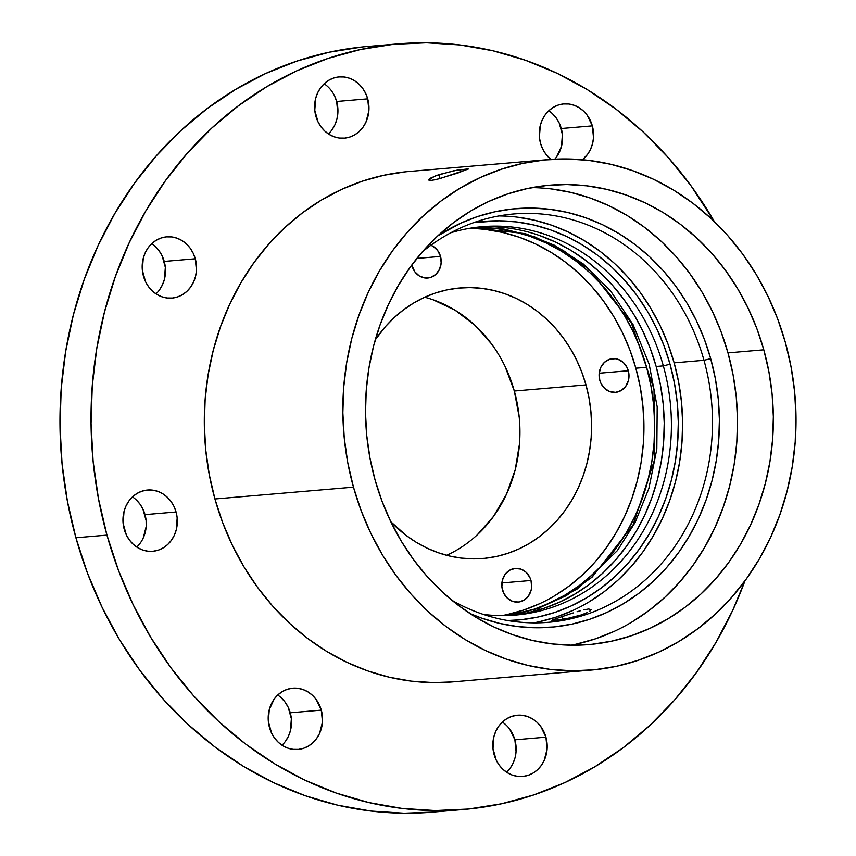 <?xml version="1.0" encoding="UTF-8"?>
<svg xmlns="http://www.w3.org/2000/svg" width="856" height="856" viewBox="0 0 856 856"><rect width="100%" height="100%" fill="white"/><g stroke="black" fill="none" stroke-linecap="round" stroke-linejoin="round"><path stroke-width="1.28" d="M587.12 612.639L581.278 614.94L587.12 612.639M590.554 610.596L589.185 611.558L590.554 610.596M583.792 609.879L588.725 608.98L591.207 609.814M573.285 612.917L569.475 614.148L573.285 612.917M552.612 619.926L562.167 616.566L562.948 619.348L562.167 616.566L569.475 614.148L554.078 619.348L551.853 620.332L552.655 620.632L566.137 618.77L581.278 614.94L569.978 617.989L554.174 620.547M533.63 622.858A204.905 181.087 85.1 0 0 674.132 362.837L703.985 360.29A204.905 181.087 -94.9 0 1 548.621 622.291A204.905 181.087 -94.9 0 1 452.022 600.377A204.905 181.087 85.1 0 0 649.79 575.767A204.905 181.087 85.1 0 0 703.985 360.29L710.694 358.643A210.03 185.613 -94.9 0 1 662.159 572.45A210.03 185.613 -94.9 0 1 469.923 613.517L481.949 618.246L499.69 623.414L517.762 626.603L535.984 627.78L554.185 626.934L572.183 624.077L589.805 619.241L606.893 612.457L623.275 603.801L638.801 593.358L653.299 581.224L666.653 567.517L678.722 552.377L689.401 535.931L698.571 518.361L706.157 499.808L712.074 480.484L716.279 460.539L718.73 440.198L719.393 419.633L718.259 399.057L715.359 378.662L710.694 358.643L704.338 339.201L696.335 320.508L686.758 302.757L675.705 286.118L663.293 270.742L649.629 256.789L634.842 244.388L619.081 233.656L602.506 224.7L585.258 217.606L567.517 212.438L549.445 209.249L531.223 208.072L513.022 208.918L495.025 211.774L477.391 216.611L460.303 223.395L437.737 235.924A210.03 185.613 -94.9 0 1 710.694 358.643L703.985 360.29A204.905 181.087 85.1 0 0 422.318 251.899A204.905 181.087 -94.9 0 1 513.814 213.968A204.905 181.087 -94.9 0 1 703.985 360.29L674.132 362.837L678.68 382.365L681.515 402.267L682.617 422.34L681.965 442.402L679.589 462.251L675.48 481.703L669.702 500.567L662.309 518.65L653.353 535.803L642.942 551.842L631.172 566.619L618.139 579.994L603.994 591.828L588.853 602.014M580.582 610.713L577.051 611.74M571.016 645.189A230.521 203.717 85.1 0 0 727.975 352.865L763.798 349.804A230.521 203.717 -94.9 0 1 589.003 644.557A230.521 203.717 -94.9 0 1 375.056 479.938L369.942 457.96L366.753 435.576L365.512 412.988L366.24 390.422L368.925 368.091L373.537 346.209L380.043 324.991L388.367 304.64L398.436 285.348L410.142 267.297L423.399 250.68L438.047 235.635L453.969 222.314L471.003 210.854L488.979 201.353L507.736 193.916L527.082 188.598L546.845 185.474L566.822 184.543L586.82 185.838L606.647 189.337L626.121 195.008L645.05 202.797L663.25 212.63L680.541 224.4L696.773 238.022L711.764 253.333L725.396 270.207L737.519 288.472L748.026 307.957L756.822 328.469L763.798 349.804L768.913 371.782L772.101 394.167L773.343 416.744L772.615 439.31L769.929 461.651L765.317 483.522L758.812 504.751L750.498 525.103L740.429 544.395L728.713 562.435L715.466 579.063L700.807 594.107L684.886 607.418L667.851 618.888L649.875 628.379L631.118 635.826L611.773 641.133L592.01 644.268L572.043 645.199L552.045 643.905L532.207 640.406L512.733 634.735L493.805 626.945L475.604 617.112L458.313 605.331L442.092 591.721L427.091 576.409L413.459 559.535L401.336 541.27L390.828 521.785L382.044 501.274L375.056 479.938A230.521 203.717 -94.9 0 1 549.852 185.185A230.521 203.717 -94.9 0 1 763.798 349.804L727.975 352.865A230.521 203.717 85.1 0 0 532.015 187.614M547.68 159.665L409.157 171.478A256.126 226.359 85.1 0 0 214.931 498.973L353.464 487.16A256.126 226.359 -94.9 0 1 547.68 159.665A256.126 226.359 -94.9 0 1 785.401 342.582A256.126 226.359 -94.9 0 1 591.175 670.077A256.126 226.359 -94.9 0 1 353.464 487.16L214.931 498.973L222.688 522.684L232.458 545.475L244.131 567.121L257.603 587.419L272.743 606.166L289.414 623.179L307.443 638.308L326.66 651.395L346.883 662.319L367.909 670.965L389.544 677.267L411.586 681.162L433.81 682.596L452.792 681.868M435.586 175.812L453.915 170.719L468.146 168.857L457.896 173.03L436.239 179.546L431.285 180.413L428.813 179.653L435.586 175.812M430.857 177.984L438.786 174.656L439.888 178.626L438.786 174.656L457.543 170.034L468.168 169.124L439.438 178.744L431.285 180.413L428.91 180.167L429.477 178.904M463.535 809.487A384.194 339.532 -94.9 0 0 744.988 580.796L732.683 610.392L715.894 642.546L696.377 672.623L674.293 700.336L649.865 725.407L623.339 747.598L594.952 766.698L564.981 782.534L533.727 794.935L501.477 803.784L468.542 809.016L435.255 810.557L401.924 808.396L368.872 802.564L336.419 793.116L304.875 780.137L274.541 763.755L245.715 744.121L218.665 721.437L193.67 695.907L170.954 667.787L150.742 637.346L133.236 604.871L118.588 570.685L106.947 535.118A384.194 339.532 -94.9 0 1 398.275 43.87A384.194 339.532 -94.9 0 1 714.375 221.629L690.856 185.57L668.14 157.451L643.134 131.92L616.095 109.236L587.27 89.602L556.935 73.22L525.391 60.241L492.938 50.782L459.886 44.951L426.555 42.8L393.257 44.341L360.333 49.562L328.083 58.422L296.829 70.823L266.858 86.649L238.471 105.759L211.935 127.951L187.518 153.021L165.433 180.723L145.905 210.801L129.128 242.954L115.26 276.884L104.421 312.247L96.739 348.713L92.266 385.938L91.057 423.549L93.111 461.191L98.429 498.502L106.947 535.118L75.906 537.761L106.947 535.118A384.194 339.532 -94.9 0 0 463.535 809.487L432.483 812.13A384.194 339.532 85.1 0 1 75.906 537.761L67.378 501.145L62.071 463.834L60.006 426.192L61.215 388.581L65.687 351.367L73.37 314.89L84.209 279.527L98.076 245.608L114.865 213.454L134.381 183.377L156.466 155.664L180.894 130.594L207.43 108.402L235.817 89.302L265.777 73.466L297.032 61.065L329.282 52.216L362.216 46.984M398.275 43.87L367.224 46.513A384.194 339.532 85.1 0 0 75.906 537.761L87.537 573.338L102.185 607.525L119.701 639.988L139.913 670.43L162.619 698.55L187.625 724.08L214.663 746.764L243.489 766.398L273.824 782.78L305.367 795.759L337.82 805.218L370.873 811.049L404.203 813.2L432.687 812.109M628.304 370.734A16.906 14.937 -94.9 0 1 615.485 392.348A16.906 14.937 -94.9 0 1 599.788 380.278L599.147 373.708L600.773 367.417L604.411 362.356L609.525 359.295L615.325 358.707L618.203 359.381L623.382 362.537L627.148 367.663L628.914 373.986L628.411 380.535L625.725 386.324L621.263 390.464L615.699 392.326L609.889 391.631L604.711 388.474L600.944 383.349L599.788 380.278A16.906 14.937 -94.9 0 1 612.607 358.664A16.906 14.937 -94.9 0 1 628.304 370.734L599.189 373.216L628.304 370.734M530.998 580.475A16.906 14.937 -94.9 0 1 518.18 602.089A16.906 14.937 -94.9 0 1 502.493 590.019A16.906 14.937 -94.9 0 1 515.312 568.405A16.906 14.937 -94.9 0 1 530.998 580.475L501.894 582.957L530.998 580.475L531.651 587.045L531.116 590.287L528.43 596.076L523.968 600.206L518.404 602.068L512.594 601.372L507.405 598.216L503.649 593.09L501.884 586.767L502.386 580.218L505.061 574.43L509.523 570.289L515.087 568.427L520.908 569.122L526.087 572.279L529.843 577.404L530.998 580.475M430.418 245.062L433.147 246.357L437.705 250.573L440.519 256.415A16.906 14.937 -94.9 0 1 427.7 278.029A16.906 14.937 -94.9 0 1 412.014 265.959A16.906 14.937 -94.9 0 1 411.79 265.06L414.828 271.791L419.387 276.017L424.993 277.975L430.793 277.387L435.897 274.327L439.545 269.266L441.161 262.974L440.519 256.415L416.883 258.426L440.519 256.415A16.906 14.937 -94.9 0 0 430.921 245.244M446.682 555.309A135.751 119.968 85.1 0 0 514.317 391.01L585.975 384.9A135.751 119.968 -94.9 0 1 483.03 558.476A135.751 119.968 -94.9 0 1 390.796 521.721L406.076 535.375L416.251 542.319L426.973 548.108L438.122 552.687L449.593 556.025L461.266 558.091L473.047 558.85L484.806 558.305L496.437 556.464L507.833 553.329L518.875 548.953L529.468 543.357L539.494 536.605L548.878 528.762L557.502 519.913L565.302 510.123L572.204 499.487L578.132 488.134L583.032 476.139L586.863 463.652L589.581 450.759L591.164 437.609L591.592 424.319L590.854 411.019L588.982 397.837L585.975 384.9L514.317 391.01A135.751 119.968 85.1 0 0 424.683 297.225M501.744 615.635A194.911 172.259 85.1 0 0 635.858 368.198L646.612 367.288A194.911 172.259 -94.9 0 1 511.481 614.897M592.341 125.875A30.73 27.167 -94.9 0 1 582.444 159.73L587.655 154.219L590.565 149.244L592.545 143.701L593.518 137.805L592.341 125.875L561.29 128.518L592.341 125.875L587.216 115.26L583.396 110.97L578.934 107.578L573.98 105.234L568.737 104.004L563.409 103.961L558.198 105.085L553.297 107.342L548.899 110.649L545.186 114.875L542.276 119.851L540.307 125.393L539.398 137.302L540.51 143.22A30.73 27.167 -94.9 0 1 563.815 103.918A30.73 27.167 -94.9 0 1 592.341 125.875M550.932 159.419A30.73 27.167 -94.9 0 1 540.51 143.22L542.608 148.805L545.625 153.834L550.932 159.419M554.752 159.195A30.73 27.167 85.1 0 0 561.29 128.518A30.73 27.167 85.1 0 0 548.76 110.788M545.935 737.155A30.73 27.167 -94.9 0 1 522.62 776.456A30.73 27.167 -94.9 0 1 494.094 754.51A30.73 27.167 -94.9 0 1 517.399 715.209A30.73 27.167 -94.9 0 1 545.935 737.155L514.884 739.809L545.935 737.155L540.81 726.541L536.99 722.25L532.528 718.869L527.574 716.515L522.331 715.295L517.003 715.242L511.792 716.376L506.891 718.633L502.493 721.929L498.781 726.156L495.87 731.131L493.891 736.674L492.992 748.593L496.202 760.085L499.219 765.125L503.039 769.416L507.501 772.797L512.455 775.151L517.698 776.371L523.027 776.424L528.238 775.29L533.138 773.032L537.536 769.726L541.249 765.51L544.159 760.535L547.102 749.096L545.935 737.155M506.624 772.24A30.73 27.167 85.1 0 0 514.884 739.809A30.73 27.167 85.1 0 0 502.354 722.068M321.3 710.127A30.73 27.167 -94.9 0 1 297.995 749.428A30.73 27.167 -94.9 0 1 269.469 727.482A30.73 27.167 -94.9 0 1 292.773 688.181A30.73 27.167 -94.9 0 1 321.3 710.127L290.259 712.78L321.3 710.127L316.185 699.523L312.365 695.222L307.893 691.841L302.949 689.497L297.706 688.267L292.377 688.224L287.156 689.348L282.266 691.605L277.868 694.912L274.145 699.127L269.266 709.656L268.367 721.565L271.577 733.068L274.594 738.097L278.403 742.387L282.876 745.769L287.83 748.123L293.073 749.342L298.402 749.396L303.613 748.272L308.513 746.004L312.9 742.708L316.624 738.482L319.523 733.506L322.477 722.068L321.3 710.127M281.999 745.212A30.73 27.167 85.1 0 0 290.259 712.78A30.73 27.167 85.1 0 0 277.729 695.04M176.058 511.984A30.73 27.167 -94.9 0 1 152.753 551.285A30.73 27.167 -94.9 0 1 124.227 529.329A30.73 27.167 -94.9 0 1 147.532 490.028A30.73 27.167 -94.9 0 1 176.058 511.984L145.006 514.627L176.058 511.984L173.961 506.399L170.943 501.37L167.123 497.079L162.651 493.687L157.707 491.344L152.464 490.114L147.136 490.071L141.914 491.194L137.024 493.452L132.627 496.758L128.903 500.985L126.003 505.96L124.024 511.503L123.125 523.412L126.335 534.914L129.352 539.943L133.162 544.234L137.634 547.626L142.588 549.969L147.821 551.189L153.16 551.243L158.371 550.119L163.271 547.861L167.658 544.555L171.382 540.329L174.282 535.353L176.261 529.811L177.171 517.891L176.058 511.984M136.757 547.07A30.73 27.167 85.1 0 0 145.006 514.627A30.73 27.167 85.1 0 0 132.477 496.897M195.286 258.779A30.73 27.167 -94.9 0 1 171.981 298.081A30.73 27.167 -94.9 0 1 143.455 276.124A30.73 27.167 -94.9 0 1 166.76 236.834A30.73 27.167 -94.9 0 1 195.286 258.779L164.234 261.422L195.286 258.779L193.178 253.194L190.16 248.165L186.341 243.874L181.879 240.483L176.924 238.139L171.681 236.919L166.353 236.866L161.142 237.989L156.241 240.247L151.854 243.553L148.131 247.78L145.22 252.755L143.252 258.298L142.342 270.218L145.552 281.71L148.57 286.739L152.389 291.029L156.862 294.421L161.805 296.765L167.048 297.995L172.377 298.038L177.588 296.914L182.489 294.657L186.886 291.35L190.599 287.135L193.51 282.148L195.489 276.606L196.463 270.71L195.286 258.779M155.985 293.865A30.73 27.167 85.1 0 0 164.234 261.422A30.73 27.167 85.1 0 0 151.705 243.693M367.705 98.847A30.73 27.167 -94.9 0 1 344.401 138.148A30.73 27.167 -94.9 0 1 315.875 116.191A30.73 27.167 -94.9 0 1 339.179 76.901A30.73 27.167 -94.9 0 1 367.705 98.847L336.665 101.49L367.705 98.847L365.608 93.261L362.591 88.232L358.771 83.942L354.309 80.56L349.355 78.206L344.112 76.987L338.783 76.933L333.573 78.057L328.672 80.325L324.274 83.621L320.561 87.847L317.651 92.823L315.671 98.365L314.773 110.285L317.983 121.777L321 126.806L324.82 131.107L329.282 134.488L334.236 136.832L339.479 138.062L344.808 138.105L350.018 136.981L354.919 134.724L359.317 131.417L363.03 127.202L365.94 122.215L368.882 110.777L367.705 98.847M328.404 133.932A30.73 27.167 85.1 0 0 336.665 101.49A30.73 27.167 85.1 0 0 324.135 83.76M483.33 614.415A194.911 172.259 85.1 0 0 663.325 365.865L670.034 364.207A200.036 176.785 -94.9 0 1 507.651 620.525L520.962 619.744L538.103 617.026L554.891 612.415L571.166 605.952L586.777 597.713L601.554 587.762L615.368 576.206L628.09 563.152L639.582 548.728L649.747 533.074L658.489 516.329L665.711 498.663L671.35 480.248L675.352 461.266L677.685 441.889L678.305 422.297L677.235 402.705L674.464 383.274L670.034 364.207L663.325 365.865A194.911 172.259 -94.9 0 1 515.526 615.09A194.911 172.259 -94.9 0 1 483.33 614.415M511.942 615.346A194.911 172.259 85.1 0 0 656.156 366.475L663.325 365.865L656.156 366.475L660.479 385.05L663.175 403.979L664.224 423.078L663.614 442.156L661.346 461.042L657.44 479.542L651.951 497.486L644.91 514.691L636.393 531.009L626.485 546.267L615.282 560.316L602.892 573.038L589.431 584.295L575.029 593.989L559.824 602.025L543.967 608.316L527.606 612.81M539.74 235.582L555.747 242.162L571.134 250.476L585.761 260.438L599.478 271.951L612.168 284.898L623.692 299.161L633.943 314.612L642.824 331.079L650.26 348.424L656.156 366.475A194.911 172.259 85.1 0 0 478.836 227.011M450.802 232.768A194.911 172.259 -94.9 0 1 482.42 226.669A194.911 172.259 -94.9 0 1 663.325 365.865A194.911 172.259 85.1 0 0 450.802 232.768M473.743 222.635A200.036 176.785 -94.9 0 1 670.034 364.207L663.978 345.685L656.349 327.891L647.232 310.985L636.703 295.138L624.88 280.49L611.869 267.2L597.788 255.388L582.775 245.169L566.982 236.641L550.558 229.879L533.663 224.957L516.446 221.918L499.091 220.794L473.743 222.635M516.821 217.082L534.444 220.195L551.756 225.235L568.577 232.158L584.755 240.9L600.131 251.364L614.555 263.466L627.887 277.087L639.999 292.078L650.774 308.32L660.115 325.633L667.926 343.866L674.132 362.837A204.905 181.087 85.1 0 0 498.941 215.937M572.867 610.456L556.197 617.08L539.002 621.798M511.492 614.886L534.422 609.13L550.28 602.838L565.474 594.802L579.876 585.119L593.336 573.852L605.738 561.129L616.941 547.08L626.838 531.822L635.355 515.505L642.396 498.299L647.885 480.355L651.791 461.855L654.059 442.969L654.669 423.891L653.62 404.792L650.924 385.863L646.612 367.288L640.705 349.237L633.269 331.893L624.388 315.425L614.137 299.975L602.613 285.711L589.923 272.764L576.206 261.251L561.579 251.29L546.192 242.976L530.196 236.395L513.728 231.601L496.951 228.638L478.472 227.536A194.911 172.259 -94.9 0 1 646.612 367.288L635.858 368.198A194.911 172.259 85.1 0 0 468.735 228.456M375.292 339.789A135.751 119.968 -94.9 0 1 459.982 287.958A135.751 119.968 -94.9 0 1 585.975 384.9L581.855 372.328L576.687 360.258L570.492 348.777L563.355 338.024L555.33 328.094L546.492 319.074L536.937 311.049L526.75 304.115L516.04 298.327L504.89 293.736L493.42 290.398L481.746 288.344L469.965 287.584L458.206 288.13L446.575 289.97L435.18 293.094L424.137 297.481L413.544 303.078L403.518 309.829L394.135 317.662L385.51 326.521L375.292 339.789M554.731 595.723L569.133 586.028L582.594 574.772L594.984 562.05L606.187 547.99L616.095 532.732L624.602 516.425L631.642 499.209L637.142 481.275L641.037 462.764L643.305 443.89L643.926 424.801L642.877 405.712L640.181 386.784L635.858 368.198L629.952 350.158L622.526 332.813L613.645 316.335L603.384 300.895L591.86 286.632L579.18 273.674L565.463 262.171L550.836 252.21L535.449 243.896L519.442 237.305L502.975 232.511L486.208 229.558M507.308 614.533L523.669 610.05L539.526 603.748M519.207 417.129L514.317 391.01L505.029 366.357M491.708 344.133L474.845 325.173L455.103 310.225L433.243 299.846M477.22 534.872L493.655 516.221L506.485 494.233L515.216 469.751L519.506 443.718M556.614 156.873L561.493 146.344L562.392 134.435L559.182 122.932L556.165 117.903L552.355 113.613M510.208 768.153L513.108 763.178L515.087 757.635L516.061 751.739L514.884 739.809L509.759 729.194M285.572 741.125L288.483 736.149L290.452 730.607L291.361 718.698L288.151 707.195L285.134 702.166L281.314 697.875M143.241 537.996L146.183 526.558L146.119 520.544L142.909 509.042L139.892 504.013L136.072 499.722M159.558 289.777L162.458 284.802L164.438 279.259L165.336 267.339L162.126 255.848L159.109 250.808L155.3 246.517M331.989 129.845L334.889 124.869L336.868 119.326L337.842 113.431L336.665 101.49L334.557 95.915M405.808 171.789L383.852 175.266L362.356 181.172L341.523 189.444L321.546 199.994L302.617 212.727L284.93 227.525L268.645 244.238L253.922 262.706L240.911 282.758L229.718 304.201L220.474 326.81L213.251 350.393L208.126 374.703L205.14 399.517L204.338 424.587L205.708 449.689L209.26 474.556L214.931 498.973A256.126 226.359 85.1 0 0 452.653 681.879L591.175 670.077M353.464 487.16L361.221 510.882L370.98 533.673L382.653 555.319L396.125 575.607L411.276 594.353L427.936 611.377L445.965 626.496L465.183 639.582L485.406 650.507L506.431 659.163L528.077 665.465L550.108 669.349L572.332 670.783L594.524 669.756L616.481 666.278L637.977 660.372L658.81 652.101L678.787 641.551L697.715 628.818L715.402 614.02L731.687 597.306L746.411 578.838L759.422 558.786L770.614 537.354L779.859 514.734L787.081 491.151L792.207 466.841L795.192 442.028L795.994 416.958L794.625 391.866L791.072 366.989L785.401 342.582L777.644 318.86L767.875 296.069L756.201 274.423L742.73 254.136L727.589 235.389L710.919 218.366L692.889 203.246L673.672 190.15L653.449 179.236L632.423 170.579L610.788 164.277L588.746 160.393L566.522 158.949L544.33 159.976L522.385 163.464L500.878 169.37L480.045 177.631L460.068 188.192L441.14 200.925L423.453 215.723L407.167 232.436L392.444 250.904L379.433 270.956L368.24 292.388L358.996 315.008L351.773 338.58L346.648 362.901L343.663 387.704L342.86 412.785L344.24 437.876L347.782 462.754L353.464 487.16M550.986 188.887L570.824 192.386L590.298 198.057L609.226 205.847L627.427 215.68L644.718 227.461L660.939 241.071L675.94 256.383L689.572 273.257L701.695 291.522L712.203 311.006L720.998 331.518L727.975 352.865L733.089 374.832L736.278 397.216L737.519 419.804L736.791 442.37L734.106 464.701L729.494 486.583L722.988 507.801L714.664 528.152L704.595 547.444L692.889 565.495L679.632 582.112L664.984 597.156L649.062 610.478L632.028 621.938M614.052 631.439L595.295 638.876L575.949 644.193M537.525 608.67A7.683 3.52 71.5 0 1 537.932 608.573L577.03 589.11L617.347 550.654L635.088 522.524L648.902 488.359L656.83 449.122L657.194 406.814L649.18 364.281L633.098 324.67L610.424 290.698L583.375 264.044L554.346 245.201L525.37 233.667L472.929 227.771L525.37 233.667L554.346 245.201L583.375 264.044L610.424 290.698L633.098 324.67L649.18 364.281L657.194 406.814L656.83 449.122L648.902 488.359L635.088 522.524L617.347 550.654L577.03 589.11L537.932 608.573A7.683 3.52 -108.5 0 0 537.525 608.67M505.982 615.592L537.932 608.573L505.982 615.592L537.547 608.659L566.158 595.733L592.159 577.094L632.991 525.188L654.594 459.661L654.016 389.138L631.332 322.958L589.581 269.843L563.227 250.444L534.358 236.716L503.927 229.076L472.929 227.771M540.147 609.536A7.683 3.52 -108.5 0 0 537.932 608.573A7.683 3.52 71.5 0 1 540.147 609.536"/></g></svg>
